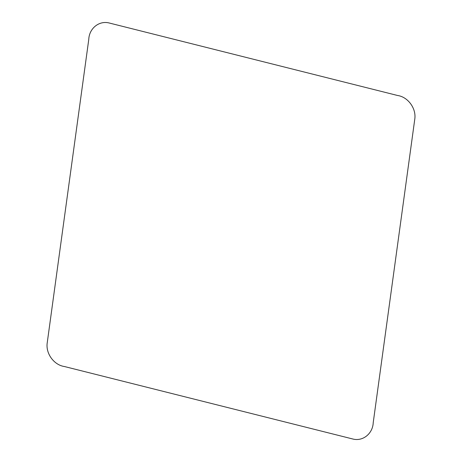 <?xml version="1.0" encoding="UTF-8"?>
<svg xmlns="http://www.w3.org/2000/svg" width="462" height="462" viewBox="0 0 462 462"><rect width="100%" height="100%" fill="white"/><g stroke="black" fill="none" stroke-linecap="round" stroke-linejoin="round"><path stroke-width="0.69" d="M352.391 438.9L64.443 366.528C54.054 365.107 45.426 353.476 47.257 342.613L88.773 39.409C89.154 28.361 99.266 20.137 109.615 23.1L397.557 95.484C407.946 96.905 416.574 108.535 414.743 119.398L373.227 422.603C372.846 433.639 362.728 441.897 352.391 438.9"/></g></svg>
